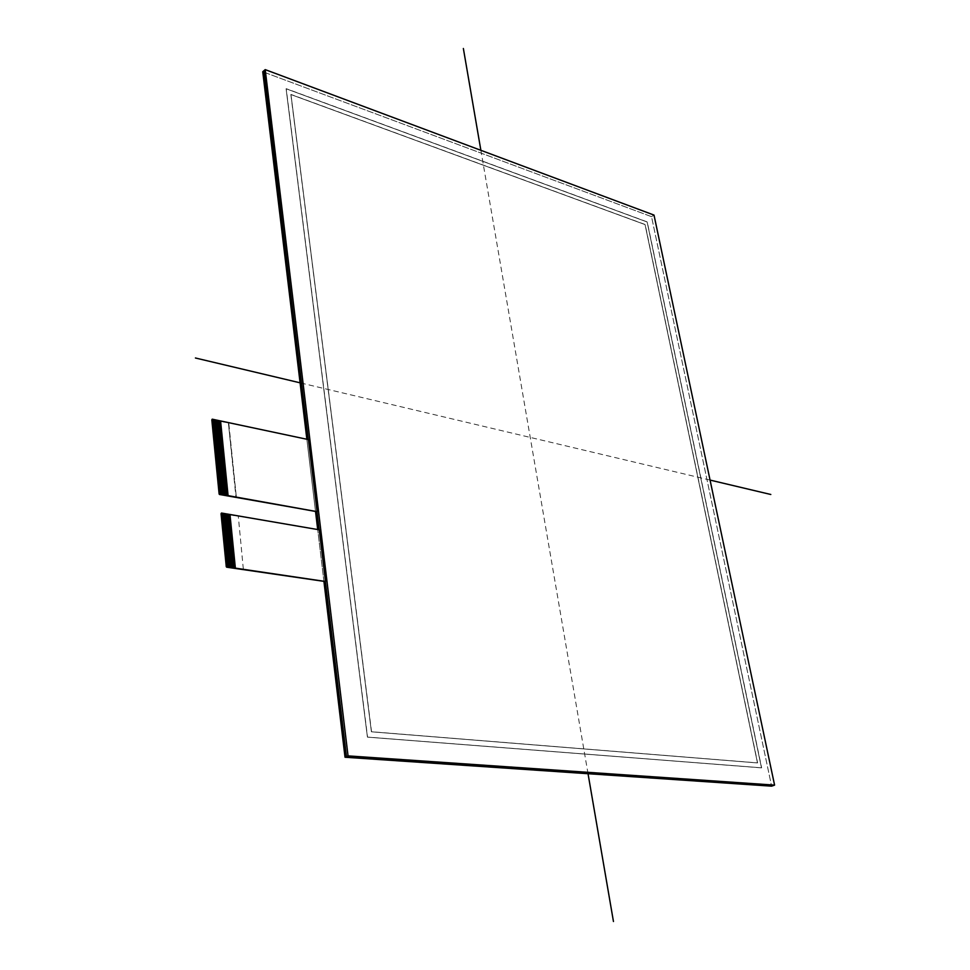 <?xml version="1.0" encoding="UTF-8"?>
<svg xmlns="http://www.w3.org/2000/svg" width="970" height="970" viewBox="0 0 970 970"><rect width="100%" height="100%" fill="white"/><g stroke="black" fill="none" stroke-linecap="round" stroke-linejoin="round"><path stroke-width="0.73" stroke-dasharray="4.85 3.64" d="M212.187 419.901L220.529 421.659M221.427 513.773L229.926 515.216M226.543 565.668L235.104 566.941M226.446 564.698L235.019 565.971M226.349 563.728L234.91 565.013M226.252 562.758L234.813 564.043M226.155 561.788L234.716 563.073M226.058 560.818L234.619 562.103M225.974 559.848L234.534 561.133M225.877 558.878L234.425 560.175M225.78 557.908L234.328 559.205M225.683 556.938L234.231 558.235M225.586 555.968L234.134 557.277M225.489 554.998L234.049 556.307M225.392 554.028L233.94 555.349M225.295 553.07L233.843 554.379M225.21 552.1L233.746 553.421M225.113 551.13L233.649 552.451M225.016 550.16L233.564 551.481M224.919 549.202L233.455 550.536M224.822 548.232L233.358 549.566M224.725 547.274L233.261 548.608M224.64 546.304L233.164 547.65M224.543 545.346L233.079 546.68M224.446 544.376L232.982 545.734M224.349 543.418L232.897 544.764M224.252 542.448L232.788 543.806M224.155 541.49L232.691 542.848M224.07 540.533L232.594 541.89M223.973 539.575L232.497 540.92M223.876 538.605L232.412 539.975M223.779 537.647L232.303 539.017M223.682 536.689L232.206 538.059M223.597 535.731L232.109 537.101M223.5 534.773L232.012 536.155M223.403 533.815L231.927 535.185M223.306 532.857L231.818 534.24M223.209 531.899L231.745 533.282M223.124 530.942L231.636 532.336M223.027 529.984L231.539 531.378M222.93 529.026L231.442 530.42M222.833 528.068L231.345 529.474M222.748 527.11L231.26 528.517M222.651 526.152L231.151 527.571M222.554 525.207L231.054 526.613M222.457 524.249L230.957 525.667M222.373 523.291L230.872 524.709M222.275 522.333L230.775 523.764M222.178 521.387L230.678 522.818M222.081 520.429L230.593 521.86M221.997 519.483L230.484 520.914M221.9 518.526L230.387 519.968M221.803 517.58L230.29 519.023M221.706 516.622L230.205 518.065M221.621 515.676L230.108 517.119M221.524 514.718L230.011 516.173M219.378 492.978L227.829 494.506M219.293 492.032L227.732 493.548M219.196 491.099L227.647 492.627M219.099 490.153L227.562 491.681M219.014 489.219L227.453 490.759M218.917 488.274L227.38 489.814M218.82 487.34L227.271 488.88M218.735 486.406L227.174 487.946M218.638 485.461L227.077 487.013M218.553 484.527L226.992 486.079M218.456 483.593L226.895 485.145M218.359 482.648L226.798 484.212M218.274 481.714L226.713 483.266M218.177 480.78L226.616 482.345M218.092 479.847L226.531 481.411M217.995 478.913L226.422 480.477M217.898 477.98L226.337 479.556M217.813 477.046L226.24 478.622M217.716 476.112L226.143 477.689M217.632 475.179L226.046 476.755M217.535 474.245L225.962 475.833M217.438 473.311L225.864 474.9M217.353 472.378L225.767 473.966M217.256 471.444L225.683 473.045M217.171 470.511L225.586 472.111M217.074 469.577L225.501 471.178M216.989 468.655L225.404 470.256M216.892 467.722L225.319 469.322M216.807 466.788L225.21 468.401M216.71 465.867L225.137 467.467M216.613 464.933L225.028 466.558M216.528 463.999L224.931 465.624M216.431 463.078L224.846 464.703M216.346 462.144L224.749 463.781M216.249 461.223L224.652 462.848M216.164 460.289L224.567 461.926M216.067 459.368L224.47 461.005M215.983 458.446L224.373 460.083M215.886 457.513L224.288 459.162M215.801 456.591L224.191 458.24M215.704 455.67L224.106 457.306M215.619 454.736L224.009 456.397M215.522 453.814L223.924 455.463M215.437 452.893L223.815 454.554M215.34 451.971L223.743 453.62M215.255 451.05L223.633 452.711M215.158 450.128L223.561 451.79M215.073 449.207L223.452 450.868M214.976 448.286L223.355 449.959M214.891 447.364L223.27 449.037M214.794 446.442L223.173 448.116M214.709 445.521L223.088 447.194M214.612 444.599L222.991 446.285M214.528 443.678L222.894 445.363M214.431 442.757L222.809 444.454M214.346 441.835L222.712 443.532M214.249 440.926L222.627 442.623M214.164 440.004L222.53 441.702M214.067 439.083L222.433 440.792M213.982 438.161L222.348 439.871M213.885 437.252L222.251 438.961M213.8 436.33L222.166 438.04M213.715 435.421L222.069 437.13M213.618 434.499L221.984 436.221M213.533 433.59L221.887 435.3M213.436 432.668L221.79 434.378M213.351 431.759L221.706 433.481M213.254 430.838L221.621 432.559M213.17 429.928L221.524 431.662M213.085 429.007L221.439 430.741M212.988 428.097L221.342 429.843M212.903 427.188L221.257 428.922M212.806 426.279L221.16 428.025M212.721 425.357L221.075 427.103M212.636 424.448L220.978 426.206M212.539 423.538L220.893 425.284M212.454 422.629L220.796 424.387M212.357 421.72L220.711 423.466M212.272 420.81L220.614 422.568M308.411 439.58L220.469 421.016L308.302 439.652L316.972 511.711L308.302 439.652L228.738 422.774L236.353 497.222L228.399 423.005L236.001 497.44M212.115 419.561L228.399 423.005M319.275 529.814L229.854 514.561L319.154 529.887L325.374 581.563L319.154 529.887L238.28 516.004L243.385 569.669M221.354 513.385L237.917 516.222M290.854 94.526L371.413 731.792L757.485 762.929L645.05 224.591L290.854 94.526L645.05 224.591L757.485 762.929L371.413 731.792L290.952 94.442L645.159 224.519L757.606 762.881L371.546 731.732L290.952 94.442M761.498 767.864L647.135 221.984L286.101 88.755L367.424 737.127L761.498 767.864L647.135 221.984L286.101 88.755L367.424 737.127L761.632 767.816L647.245 221.912L286.211 88.67L367.545 737.067L761.632 767.816M651.537 216.662L262.749 71.731L651.537 216.662L771.611 786.161L651.537 216.662L654.01 215.085M323.919 581.345L317.699 529.547L323.919 581.345M315.529 511.457L306.859 439.24L315.529 511.457M710.064 480.077L300.094 382.823M588.038 773.72L480.877 150.314M325.374 581.563L319.142 529.79M316.972 511.711L308.29 439.543M238.28 516.004L229.854 514.561M228.738 422.774L220.469 421.016"/><path stroke-width="1.45" d="M220.59 422.205L212.272 420.81L220.59 422.205L212.187 419.889L212.454 419.331L220.517 421.647M219.462 493.827L227.901 495.052L227.95 495.718L219.123 494.045L211.824 419.852M227.841 494.494L219.39 492.966M227.804 494.118L219.305 492.032L227.792 494.13M219.293 492.032L227.732 493.548M219.208 491.087L227.647 492.614M227.623 492.251L219.111 490.153L227.61 492.251M219.099 490.153L227.55 491.681M219.026 489.207L227.465 490.747L218.977 488.844L227.38 489.814L218.929 488.274L219.075 489.777M218.917 488.274L227.356 489.814M218.735 486.406L227.15 487.57L218.747 486.394L218.893 487.898M218.553 484.527L226.956 485.703L218.565 484.515L218.711 486.018M218.42 483.218L226.871 484.77L218.42 483.218L218.529 484.139M218.359 482.648L226.774 483.836L218.432 483.205M226.762 483.836L218.323 482.284L218.25 481.338L226.701 483.266M218.189 480.768L226.616 482.332M217.898 477.98L226.301 479.168L217.91 477.967L217.995 478.913L218.153 480.405L226.58 481.969M226.252 478.61L217.826 477.034M217.716 476.112L226.119 477.313L217.789 476.658M226.058 476.755L217.644 475.167M217.547 474.233L225.962 475.821M217.438 473.311L225.84 474.524L217.45 473.299L225.925 475.458M225.78 473.966L217.365 472.366M217.256 471.444L225.658 472.657L217.268 471.432L225.731 473.603M225.646 472.669L217.219 471.068L217.135 470.147L225.561 471.735L217.183 470.511M225.561 471.735L217.086 469.577L225.549 471.747M217.074 469.577L225.489 471.178M216.989 468.655L225.367 469.88L217.05 469.201M216.904 467.71L225.307 469.322M216.807 466.788L225.21 468.389M216.771 466.424L225.173 468.037L216.771 466.412M216.71 465.867L225.113 467.467M216.625 464.921L225.028 466.546M216.528 463.999L224.907 465.248L216.589 464.557M216.431 463.078L224.81 464.327L216.504 463.624M216.346 462.144L224.725 463.405L216.407 462.702M224.664 462.848L216.262 461.211M216.164 460.289L224.531 461.55L216.225 460.847M224.482 460.992L216.08 459.356M215.983 458.446L224.349 459.707L216.043 458.992M224.337 459.707L215.946 458.07L215.849 457.149L224.264 458.786L215.898 457.513M215.801 456.591L224.167 457.864L215.861 457.137M224.155 457.864L215.764 456.215L215.679 455.294L224.094 457.306M215.619 454.736L223.985 456.021L215.679 455.294M223.973 456.021L215.583 454.372L215.498 453.439L223.912 455.463M215.437 452.893L223.791 454.178L215.498 453.439M215.352 451.959L223.731 453.62M215.255 451.05L223.609 452.335L215.316 451.596M215.17 450.116L223.549 451.777M214.976 448.286L223.33 449.583L214.988 448.273L215.134 449.753M214.891 447.364L223.245 448.661L214.952 447.91M223.185 448.104L214.806 446.43M214.709 445.521L223.064 446.83L214.77 446.067M223.003 446.273L214.625 444.587M214.528 443.678L222.87 444.987L214.588 444.224M222.821 444.442L214.443 442.744M214.346 441.835L222.688 443.157L214.406 442.381M222.639 442.611L214.261 440.913M214.164 440.004L222.506 441.326L214.225 440.55M222.445 440.78L214.079 439.07M213.982 438.161L222.324 439.495L214.043 438.707M222.312 439.507L213.946 437.797L213.861 436.888L222.227 438.586L213.897 437.24M213.8 436.33L222.142 437.676L213.812 436.33L222.215 438.598M222.081 437.118L213.727 435.409M213.618 434.499L221.96 435.845L213.63 434.487L222.033 436.767M221.9 435.3L213.545 433.578M221.863 434.936L213.448 432.656L221.851 434.936M213.436 432.668L221.79 434.378M213.364 431.747L221.706 433.469M221.681 433.105L213.267 430.838L221.669 433.117M213.254 430.838L221.609 432.559M213.133 429.564L221.499 431.286L213.133 429.564L213.23 430.462M221.499 431.286L213.145 429.552M213.085 429.007L221.427 430.741M213 428.085L221.342 429.831M221.318 429.467L212.915 427.176L221.305 429.48M212.903 427.188L221.245 428.922M212.818 426.266L221.16 428.012M221.136 427.649L212.733 425.357L221.124 427.661M212.721 425.357L221.063 427.103M212.636 424.448L220.978 426.194M220.954 425.83L212.551 423.526L220.942 425.842M212.539 423.538L220.881 425.284M212.466 422.617L220.796 424.375M220.772 424.011L212.369 421.707L220.76 424.023M212.357 421.72L220.699 423.466M212.285 420.798L220.626 422.556M220.578 422.205L212.187 419.889M219.123 494.045L219.838 494.263M229.987 515.785L221.487 514.342L229.987 515.785L221.427 513.773L221.706 513.166L229.841 514.561L229.914 515.216M226.628 566.541L235.177 567.523L235.237 568.202L226.277 566.747L221.051 513.7M235.116 566.941L226.556 565.668M226.216 562.37L234.788 563.643L226.252 562.758L226.519 565.28L235.067 566.553M225.549 555.58L234.109 556.877L225.549 555.58L226.228 562.357M225.392 554.028L233.915 554.949L225.404 554.028L225.561 555.567M233.855 554.379L225.307 553.058M225.222 552.088L233.746 553.409M225.125 551.13L233.649 552.451M233.624 552.063L225.028 550.16L233.612 552.075M225.016 550.16L233.552 551.481M224.919 549.202L233.43 550.135L224.991 549.772M224.725 547.274L233.237 548.22L224.737 547.262L224.894 548.802M233.176 547.638L224.652 546.304M233.139 547.262L224.555 545.334L233.127 547.262M224.543 545.346L233.067 546.68M224.458 544.376L232.97 545.722M224.361 543.406L232.885 544.764M224.252 542.448L232.751 543.418L224.264 542.448L232.836 544.388M224.07 540.533L232.57 541.502L224.082 540.52L224.228 542.06M223.985 539.562L232.497 540.92M232.473 540.545L223.888 538.605L232.46 540.557M223.876 538.605L232.4 539.963M223.779 537.647L232.279 538.629L223.791 537.647L232.363 539.599M232.218 538.059L223.694 536.677M223.609 535.719L232.109 537.101M223.5 534.773L231.988 535.767L223.561 535.343M231.988 535.767L223.476 534.373M223.403 533.815L231.915 535.185M223.027 529.984L231.515 530.99L223.039 529.972L223.379 533.415M231.454 530.42L222.942 529.014M222.845 528.056L231.345 529.462M231.321 529.087L222.76 527.11L231.309 529.087M222.748 527.11L231.248 528.505M222.651 526.152L231.127 527.183L222.712 526.722M222.554 525.207L231.03 526.225L222.627 525.764M222.373 523.291L230.836 524.321L222.385 523.291L222.53 524.806M230.824 524.333L222.324 522.915L222.239 521.957L230.739 523.376L222.288 522.333M222.178 521.387L230.654 522.43L222.251 521.945M230.642 522.43L222.142 520.999L222.057 520.041L230.581 521.86M222.009 519.471L230.484 520.902M221.912 518.526L230.387 519.956M221.815 517.568L230.29 519.011M221.718 516.622L230.193 518.065M221.621 515.676L230.072 516.731L221.681 516.234M230.072 516.743L221.536 514.718M226.277 566.747L227.016 566.989M235.079 566.553L226.459 564.686M234.582 561.715L226.022 560.43L234.594 561.715L234.691 562.673L226.119 561.4L234.691 562.673L234.885 564.613L226.313 563.34L234.885 564.613L234.982 565.583L226.41 564.31L235.007 565.971M234.922 565.001L226.362 563.716M234.825 564.031L226.265 562.745M234.728 563.061L226.168 561.775M234.631 562.103L226.071 560.805M234.594 561.715L225.986 559.836M234.485 560.757L225.925 559.46L234.522 561.133M234.388 559.787L225.889 558.865M234.097 556.889L234.206 557.847L225.646 556.55L234.206 557.847L234.303 558.817L225.743 557.52L234.328 559.193L225.792 557.895M234.243 558.235L225.695 556.925M234.146 557.265L225.598 555.955M234.109 556.877L225.501 554.998M233.952 555.337L225.452 554.61L234.037 556.307M233.467 550.524L224.979 549.784M233.418 550.148L224.882 548.814M233.273 548.608L224.785 547.844L233.358 549.566L224.834 548.232M232.606 541.89L224.118 541.102L232.667 542.46L232.751 543.418L224.215 542.072M232.703 542.848L224.167 541.49M232.024 536.143L223.549 535.343M231.975 535.767L223.464 534.385M223.221 531.887L231.745 533.282L223.27 532.469L231.794 533.852L231.891 534.809L223.367 533.427M231.83 534.24L223.318 532.845M231.551 531.366L223.088 530.554L231.6 531.948L231.697 532.894L223.173 531.511L231.721 533.282M231.648 532.324L223.136 530.929M231.212 528.141L222.7 526.734M231.066 526.613L222.615 525.776M230.884 524.709L222.421 523.861L230.933 525.279L231.03 526.225L222.518 524.818M230.969 525.655L222.469 524.236M230.69 522.806L222.239 521.957M230.654 522.43L222.094 520.429M230.157 517.689L221.669 516.246M229.975 515.797L221.487 514.342M227.465 490.747L219.062 489.777M227.186 487.934L218.783 486.964L227.247 488.504L227.319 489.45L218.88 487.898M227.283 488.88L218.832 487.328M227.004 486.067L218.602 485.085L227.053 486.637L227.15 487.57L218.699 486.031M227.089 487.001L218.65 485.461M226.944 485.703L218.517 484.151M226.81 484.2L226.895 485.133L218.468 483.581M226.774 483.836L218.286 481.714M226.592 481.969L218.104 479.835M226.337 479.544L217.959 478.537L226.398 480.101L226.495 481.035L218.056 479.471L226.519 481.399M226.434 480.477L218.007 478.901M226.204 478.246L217.777 476.67M225.416 470.256L217.037 469.213M224.991 466.182L216.577 464.557M224.858 464.691L216.492 463.636M224.761 463.769L216.395 462.702M224.616 462.484L216.213 460.847M224.385 460.071L216.031 459.004M224.203 458.228L215.849 457.149M224.167 457.864L215.716 455.657M224.021 456.385L215.667 455.294M223.985 456.021L215.534 453.814M223.827 454.542L215.485 453.451M223.694 453.269L215.304 451.596M223.367 449.947L215.037 448.831L223.427 450.492L223.512 451.426L215.122 449.753M223.464 450.868L215.085 449.195M223.282 449.025L214.94 447.91M223.136 447.752L214.758 446.067M222.906 445.363L214.576 444.224M222.724 443.52L214.394 442.393M222.542 441.689L214.212 440.55M222.397 440.416L214.03 438.719M221.487 431.298L221.572 432.208L213.218 430.474M221.536 431.65L213.182 429.916M235.37 568.129L325.496 581.491L319.275 529.814L229.975 514.488L235.37 568.129L325.374 581.563L226.677 566.929L221.378 513.106L226.677 566.929L221.378 513.106L229.975 514.488L235.237 568.202M243.749 569.463L325.374 581.563L226.665 567.195M220.457 421.029L227.95 495.718M228.083 495.634L317.093 511.651L308.411 439.58L220.578 420.944L228.083 495.634L317.093 511.651L219.499 494.482M345.029 757.243L771.611 786.161L345.029 757.243L323.919 581.345L345.029 757.243L348.048 755.885L774.581 785.118L654.01 215.085L265.21 69.622L348.048 755.885M317.699 529.547L315.529 511.457L317.699 529.547M262.749 71.731L306.859 439.24L262.749 71.731L265.21 69.622M771.611 786.161L774.581 785.118M770.81 494.482L710.064 480.077M300.094 382.823L195.419 357.991M613.452 921.5L588.038 773.72M480.877 150.314L463.369 48.5M220.469 421.016L212.127 419.258L220.469 421.016L212.127 419.258L219.511 494.191L316.972 511.711L236.353 497.222M773.005 785.676L346.448 756.612L325.374 581.563M319.142 529.79L316.972 511.711M308.29 439.543L263.901 70.737M212.127 419.258L219.511 494.191L212.127 419.258M308.411 439.58L212.248 419.173L219.632 494.118L212.248 419.173L220.578 420.944M319.275 529.814L221.499 513.033L226.798 566.856L221.499 513.033L229.975 514.488"/></g></svg>
